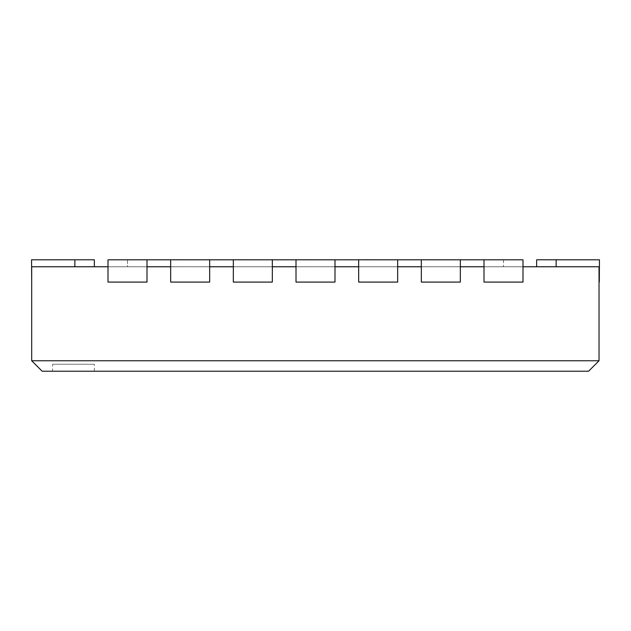 <?xml version="1.0" encoding="UTF-8"?>
<svg xmlns="http://www.w3.org/2000/svg" width="631" height="631" viewBox="0 0 631 631"><rect width="100%" height="100%" fill="white"/><g stroke="black" fill="none" stroke-linecap="round" stroke-linejoin="round"><path stroke-width="0.47" stroke-dasharray="3.15 2.37" d="M108.004 266.755L146.999 266.755L108.004 266.755L108.004 282.089L146.999 282.089L108.004 282.089L108.004 266.763L146.999 266.755L146.999 282.089L108.004 282.089L108.004 259.791L146.999 259.791L108.004 259.791L108.004 266.755L146.999 266.755L146.999 259.791L108.004 259.791L108.004 266.755L146.999 266.763L146.999 282.089L146.999 259.806L108.004 259.806M522.996 259.806L522.996 282.089L484.001 282.089L522.996 282.089L484.001 282.089L484.001 259.791L484.001 266.755L522.996 266.763L484.001 266.755L484.001 282.089L484.001 266.763L522.996 266.755L484.001 266.755L522.996 266.755L522.996 282.089L522.996 259.806L127.501 259.806L146.999 259.791L146.999 266.755M209.666 266.755L170.67 266.755L170.67 282.089L209.666 282.089L170.67 282.089L170.67 266.763L209.666 266.755L209.666 282.089L170.67 282.089L170.67 259.791L209.666 259.791L170.67 259.791L170.67 266.755L209.666 266.755L209.666 259.791L170.67 259.791L170.67 266.755L209.666 266.763L209.666 282.089L209.666 259.806L170.67 259.806L209.666 259.791L209.666 266.755L170.67 266.763M272.332 266.755L233.336 266.755L233.336 282.089L272.332 282.089L233.336 282.089L233.336 266.763L272.332 266.755L272.332 282.089L233.336 282.089L233.336 259.791L272.332 259.791L233.336 259.791L233.336 266.755L272.332 266.755L272.332 259.791L233.336 259.791L233.336 266.755L272.332 266.763L272.332 282.089L272.332 259.806L233.336 259.806L272.332 259.791L272.332 266.755L233.336 266.763M334.998 266.755L296.002 266.755L296.002 282.089L334.998 282.089L296.002 282.089L296.002 266.763L334.998 266.755L334.998 282.089L296.002 282.089L296.002 259.791L334.998 259.791L296.002 259.791L296.002 266.755L334.998 266.755L334.998 259.791L296.002 259.791L296.002 266.755L334.998 266.763L334.998 282.089L334.998 259.806L296.002 259.806L334.998 259.791L334.998 266.755L296.002 266.763M397.664 266.755L358.668 266.755L358.668 282.089L397.664 282.089L358.668 282.089L358.668 266.763L397.664 266.755L397.664 282.089L358.668 282.089L358.668 259.791L397.664 259.791L358.668 259.791L358.668 266.755L397.664 266.755L397.664 259.791L358.668 259.791L358.668 266.755L397.664 266.763L397.664 282.089L397.664 259.806L358.668 259.806L397.664 259.791L397.664 266.755L358.668 266.763M460.33 266.755L421.334 266.755L421.334 282.089L460.33 282.089L421.334 282.089L421.334 266.763L460.33 266.755L460.33 282.089L421.334 282.089L421.334 259.791L460.33 259.791L421.334 259.791L421.334 266.755L460.33 266.755L460.33 259.791L421.334 259.791L421.334 266.755L460.33 266.763L460.33 282.089L460.33 259.806L421.334 259.806L460.33 259.791L460.33 266.755L421.334 266.763M522.996 266.755L522.996 259.791L484.001 259.791L522.996 259.791L484.001 259.791L484.001 266.755M536.642 266.755L599.308 266.755L599.308 282.089L599.308 266.755L556.14 266.755L599.308 266.755L599.45 282.089L599.45 259.806L599.45 282.089L599.45 259.806L599.45 282.089L599.45 259.806L536.642 259.791L599.308 259.791L536.642 259.791L599.308 259.791L536.642 259.791L599.308 259.791L536.642 259.791L599.308 259.791L536.642 259.791L599.308 259.791L536.642 259.791L556.14 259.791L536.642 259.791L536.642 266.755L599.308 266.755L599.308 282.089L599.308 266.755L536.642 266.755L599.308 266.755L599.308 282.089L599.308 266.755L536.642 266.755L599.308 266.755L599.308 282.089L599.308 266.755L536.642 266.755L599.308 266.755L599.308 282.089L599.308 266.755L536.642 266.755L599.308 266.755L599.308 282.089L599.308 266.755L536.642 266.755L536.642 259.791M599.308 259.806L556.14 259.791L599.45 259.806L599.45 282.089L599.308 259.806M52.578 371.209L94.358 371.209L52.578 371.209L52.578 364.245L94.358 364.245L52.578 364.245M127.501 259.806L127.501 266.763L503.499 266.763L127.501 266.763L127.501 259.806M503.499 259.806L503.499 266.763L503.499 259.806M599.032 360.766L599.032 266.763L31.692 266.763L31.692 360.766L599.032 360.766L588.589 371.209L42.135 371.209L31.692 360.766M31.692 266.755L94.358 266.755L31.692 266.755L94.358 266.755L31.692 266.755L94.358 266.755L31.692 266.755L94.358 266.755L31.692 266.755L94.358 266.755L74.86 266.755L94.358 266.755L74.86 266.755L94.358 266.755L94.358 259.791L31.55 259.806L31.692 282.089M31.692 259.806L74.86 259.791L31.692 259.806M556.14 266.755L556.14 259.791M74.86 266.755L74.86 259.791M94.358 371.209L94.358 364.245M94.358 266.755L94.358 259.791"/><path stroke-width="0.95" d="M599.308 266.755L599.308 282.089L599.45 259.806L536.642 259.791L536.642 266.755L599.308 266.755M108.004 259.806L146.999 259.791L146.999 282.089L108.004 282.089L108.004 259.806L170.67 259.806L170.67 282.089L209.666 282.089L209.666 259.806L233.336 259.806L233.336 282.089L272.332 282.089L272.332 259.806L296.002 259.806L296.002 282.089L334.998 282.089L334.998 259.806L358.668 259.806L358.668 282.089L397.664 282.089L397.664 259.806L421.334 259.806L421.334 282.089L460.33 282.089L460.33 259.806L484.001 259.806L484.001 282.089L522.996 282.089L522.996 259.806L484.001 259.806L522.996 259.806M522.996 266.763L599.032 266.763L599.032 360.766L588.589 371.209L42.135 371.209L31.692 360.766L31.692 266.763L108.004 266.763M31.692 266.755L74.86 266.755L74.86 259.791L31.55 259.806L31.692 282.089M460.33 259.806L421.334 259.791L460.33 259.806M397.664 259.806L358.668 259.791L397.664 259.806M334.998 259.806L296.002 259.791L334.998 259.806M272.332 259.806L233.336 259.791L272.332 259.806M209.666 259.806L170.67 259.791L209.666 259.806M599.032 360.766L31.692 360.766M460.33 266.763L484.001 266.763M397.664 266.763L421.334 266.763M334.998 266.763L358.668 266.763M272.332 266.763L296.002 266.763M209.666 266.763L233.336 266.763M146.999 266.763L170.67 266.763M74.86 266.755L94.358 266.755L94.358 259.791L74.86 259.791M556.14 266.755L556.14 259.791"/></g></svg>
